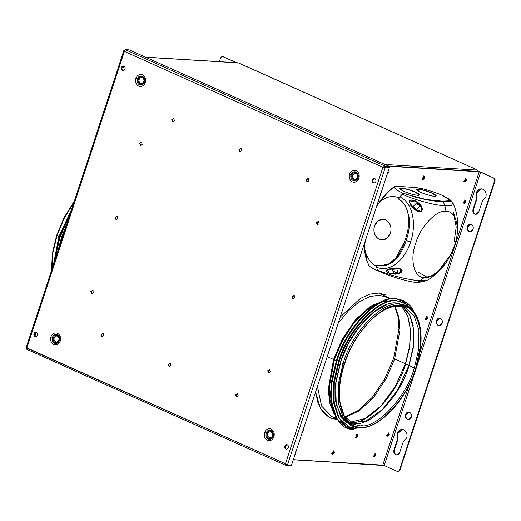 <?xml version="1.0" encoding="UTF-8"?>
<svg xmlns="http://www.w3.org/2000/svg" width="521" height="521" viewBox="0 0 521 521"><rect width="100%" height="100%" fill="white"/><g stroke="black" fill="none" stroke-linecap="round" stroke-linejoin="round"><path stroke-width="0.78" d="M381.17 465.155L381.763 465.006M478.532 171.513L477.692 170.126L384.895 164.46L477.692 170.126L238.436 62.898L145.633 57.232L237.967 62.794M238.123 62.807L477.692 170.126L238.598 62.937M388.243 433.192L388.106 434.136L386.615 435.706M387.129 435.94L388.62 434.364L388.204 432.677L388.62 434.364L387.129 435.94L387.774 436.227L389.265 434.657L388.842 432.964L387.35 434.54L387.774 436.227L387.129 435.94L388.62 434.364L388.204 432.677M464.797 200.357L464.66 201.295L463.169 202.864M463.683 203.099L465.175 201.529L464.752 199.836L465.175 201.529L463.683 203.099L464.328 203.385L465.82 201.816L465.396 200.129L463.905 201.699L464.328 203.385L463.683 203.099L465.175 201.529L464.752 199.836M333.297 451.219L333.166 452.156L331.675 453.732M332.19 453.96L333.681 452.391L333.258 450.704L333.681 452.391L332.19 453.96L332.828 454.247L334.319 452.677L333.902 450.991L332.411 452.56L332.828 454.247L332.19 453.96L333.681 452.391L333.258 450.704M374.977 453.758L374.84 454.703L373.349 456.272M373.863 456.507L375.354 454.931L374.931 453.244L375.354 454.931L373.863 456.507L374.508 456.793L375.999 455.224L375.576 453.53L374.085 455.107L374.508 456.793L373.863 456.507L375.354 454.931L374.931 453.244M426.517 316.775L426.386 317.719L424.889 319.288M425.403 319.516L426.901 317.947L426.478 316.26L426.901 317.947L425.403 319.516L426.048 319.809L427.539 318.233L427.122 316.547L427.539 318.233L426.048 319.809L425.631 318.116L427.122 316.547L425.631 318.116L426.048 319.809L425.403 319.516L426.901 317.947L426.478 316.26M423.632 176.463L423.501 177.407L422.003 178.977M422.518 179.211L424.016 177.635L423.593 175.948L424.016 177.635L422.518 179.211L423.163 179.498L424.654 177.928L424.237 176.241L422.746 177.811L423.163 179.498L422.518 179.211L424.016 177.635L423.593 175.948M465.312 179.009L465.175 179.953L463.683 181.523M464.198 181.751L465.689 180.181L465.266 178.495L465.689 180.181L464.198 181.751L464.836 182.044L466.334 180.468L465.911 178.781L464.419 180.351L464.836 182.044L464.198 181.751L465.689 180.181L465.266 178.495M34.673 333.03L35.187 332.535L34.673 333.03M34.275 333.902L34.51 335.804M122.031 69.593L121.797 67.691L122.031 69.593M122.715 66.317L122.201 66.818M219.38 61.66L220.5 58.248C221.086 56.9 221.985 56.411 223.196 56.782L236.326 62.487L223.196 56.782C221.985 56.411 221.086 56.9 220.5 58.248L219.38 61.66M223.04 56.659L235.87 62.461L223.196 56.782M235.805 62.663L236.326 62.487L235.805 62.663M236.755 63.087L236.326 62.487L236.755 63.087M59.205 237.322L53.832 263.483L59.205 237.322L70.908 211.539L59.205 237.322L59.85 237.609L59.205 237.322M54.757 260.682L59.85 237.609L69.827 214.828M66.825 223.965L61.485 237.459L57.916 251.063M58.827 236.801L53.448 264.655L58.827 236.801L71.618 209.396L58.827 236.801L59.472 237.088L58.827 236.801M56.848 235.258L59.518 236.664L57.076 235.57L52.908 252.516L51.866 269.474L52.908 252.516L56.848 235.258L63.953 218.169L74.197 201.542M56.796 235.427L52.641 252.613L51.781 269.728M62.377 237.504L61.582 237.153L62.377 237.504M57.076 235.57L63.998 218.794L73.923 202.376L63.998 218.794L57.076 235.57M386.836 174.112L388.327 172.542L387.911 170.855L388.327 172.542L386.836 174.112M294.463 455.074L295.954 453.504L295.531 451.811L295.954 453.504L294.463 455.074M301.861 432.567L303.352 430.997L302.935 429.304L303.352 430.997L301.861 432.567M356.611 434.078L357.035 435.764L355.543 437.334L356.182 437.62L357.673 436.051L357.256 434.364L355.765 435.934L356.182 437.62L355.543 437.334L357.035 435.764L356.611 434.078M357.432 434.403L357.673 436.051L356.182 437.62L355.765 435.934L357.256 434.364M375.752 453.576L375.999 455.224L374.508 456.793L374.085 455.107L375.576 453.53M334.078 451.03L334.319 452.677L332.828 454.247L332.411 452.56L333.902 450.991M389.018 433.01L389.265 434.657L387.774 436.227L387.35 434.54L388.842 432.964M337.022 419.594L329.493 417.608L322.942 412.3L318.116 403.586L315.596 391.981L320.513 408.783L330.21 417.946L337.074 419.594M385.429 294.723L378.617 293.082L370.105 294.085L360.389 298.396L340.233 317.042L360.389 298.396L370.105 294.085L378.617 293.082L391.232 298.754M470.645 224.33L467.754 226.759C467.239 228.947 467.825 230.542 469.499 231.552L470.189 231.754L469.499 231.552C467.825 230.542 467.239 228.947 467.754 226.759L467.298 226.733C466.79 228.921 467.37 230.516 469.043 231.519L469.962 231.747L473.081 229.325C472.208 231.35 470.86 232.079 469.043 231.519C467.37 230.516 466.79 228.921 467.298 226.733C468.171 224.707 469.519 223.978 471.336 224.538C473.009 225.541 473.596 227.136 473.081 229.325C473.596 227.136 473.009 225.541 471.336 224.538L470.417 224.31L467.298 226.733L470.873 224.336M408.887 412.157L405.996 414.586C405.488 416.774 406.074 418.37 407.741 419.372L408.438 419.581L407.741 419.372C406.074 418.37 405.488 416.774 405.996 414.586L405.54 414.553C405.032 416.748 405.618 418.343 407.285 419.346L408.21 419.574L411.329 417.152C411.837 414.963 411.258 413.368 409.584 412.358L408.666 412.131L405.54 414.553L409.122 412.163M439.542 325.69L438.623 325.462C436.95 324.459 436.364 322.864 436.872 320.669L436.416 320.643C435.908 322.831 436.494 324.427 438.168 325.436L439.086 325.664L442.205 323.241C442.713 321.047 442.134 319.451 440.46 318.448L439.542 318.22L436.416 320.643L439.77 318.246L436.872 320.669C436.364 322.864 436.95 324.459 438.623 325.462L439.314 325.664M477.067 198.429L476.669 192.907L476.214 192.881L476.611 198.403L477.067 198.429L476.611 198.403L473.035 209.266L473.491 209.299L477.067 198.429L473.491 209.299L473.035 209.266C472.527 211.461 473.114 213.056 474.781 214.059L475.706 214.287L478.825 211.865L482.4 200.995L485.859 197.205C486.705 193.558 485.735 190.894 482.947 189.221L481.411 188.843L476.214 192.881L481.638 188.863L476.669 192.907L477.067 198.429M397.959 439.034L397.562 433.511L397.106 433.485L397.503 439.008L397.959 439.034L397.503 439.008L393.928 449.87L394.384 449.897L397.959 439.034L394.384 449.897L393.928 449.87C393.42 452.059 394.006 453.654 395.68 454.657L396.598 454.892L399.718 452.462L403.293 441.6L406.751 437.809C407.598 434.156 406.627 431.499 403.84 429.825L402.31 429.441L397.106 433.485L402.538 429.46L397.562 433.511L397.959 439.034M465.572 200.168L465.82 201.816L464.328 203.385L463.905 201.699L465.396 200.129M424.413 176.28L424.654 177.928L423.163 179.498L422.746 177.811L424.237 176.241M466.087 178.827L466.334 180.468L464.836 182.044L464.419 180.351L465.911 178.781M379.438 196.619L380.929 195.049L380.506 193.363L380.929 195.049L379.438 196.619M372.873 182.005L372.639 180.103L372.873 182.005M373.55 178.736L373.043 179.231M397.718 471.375L396.872 471.225C398.083 471.596 398.982 471.108 399.568 469.76C398.982 471.108 398.083 471.596 396.872 471.225L384.205 465.546L480.662 172.171L478.591 171.468L388.223 165.952L478.591 171.468L481.117 172.197L478.591 171.468L479.229 171.754L419.861 352.333L479.229 171.754L481.117 172.197L493.328 177.843C494.449 178.514 494.833 179.582 494.494 181.041L494.95 181.067C495.289 179.608 494.898 178.547 493.784 177.876C494.898 178.547 495.289 179.608 494.95 181.067L494.494 181.041L399.568 469.76L400.024 469.786L399.568 469.76L494.494 181.041C494.833 179.582 494.449 178.514 493.328 177.843L480.662 172.171L384.205 465.546L396.872 471.225M397.328 471.251C398.539 471.629 399.438 471.14 400.024 469.786L494.95 181.067L400.024 469.786C399.438 471.14 398.539 471.629 397.328 471.251M388.868 166.238L479.229 171.754L388.868 166.238M409.33 384.355L382.772 465.136L384.205 465.546L293.336 459.678L382.772 465.136L409.33 384.355M397.054 454.918L396.136 454.69C394.462 453.687 393.876 452.085 394.384 449.897C393.876 452.085 394.462 453.687 396.136 454.69L396.826 454.892M476.161 214.313L475.237 214.085C473.563 213.082 472.983 211.487 473.491 209.299C472.983 211.487 473.563 213.082 475.237 214.085L475.933 214.294M405.54 414.553C406.419 412.534 407.767 411.798 409.584 412.358C411.258 413.368 411.837 414.963 411.329 417.152C410.457 419.177 409.109 419.906 407.285 419.346C405.618 418.343 405.032 416.748 405.54 414.553M436.416 320.643C437.295 318.618 438.643 317.888 440.46 318.448C442.134 319.451 442.713 321.047 442.205 323.241C441.333 325.26 439.985 325.996 438.168 325.436C436.494 324.427 435.908 322.831 436.416 320.643M478.825 211.865C477.946 213.89 476.604 214.619 474.781 214.059C473.114 213.056 472.527 211.461 473.035 209.266L476.611 198.403L476.214 192.881C477.672 189.507 479.919 188.289 482.947 189.221C485.735 190.894 486.705 193.558 485.859 197.205L482.4 200.995L478.825 211.865M399.718 452.462C398.845 454.488 397.497 455.217 395.68 454.657C394.006 453.654 393.42 452.059 393.928 449.87L397.503 439.008L397.106 433.485C398.565 430.112 400.812 428.887 403.84 429.825C406.627 431.499 407.598 434.156 406.751 437.809L403.293 441.6L399.718 452.462M285.345 448.223L285.111 446.321L285.345 448.223M285.515 445.448L286.022 444.947L285.515 445.448M329.891 417.796L336.384 419.301M394.091 358.174C393.388 358.181 393.576 358.441 394.651 358.956L399.887 330.314L398.799 317.048L395.003 306.394L398.799 317.048L399.887 330.314L394.651 358.956L386.224 378.611L373.824 397.165L359.269 410.828L345.286 417.328L359.269 410.828L373.824 397.165L386.224 378.611L394.651 358.956L405.52 363.827L394.651 358.956C393.576 358.441 393.388 358.181 394.091 358.174L393.661 358.266L398.969 328.914L397.959 316.397L394.625 306.446M335.635 417.881L331.936 416.676L321.6 406.061L317.426 386.406L321.6 406.061L331.936 416.676L337.146 419.014M386.856 300.155L372.359 305.182L356.566 318.618L342.818 338.233L333.557 359.438L327.227 356.598L333.557 359.438L342.304 339.171L355.211 320.168L370.262 306.498L384.498 300.448M385.638 296.859L379.008 295.257L369.845 296.501L359.334 301.659L348.393 310.855L338.162 323.346L348.393 310.855L359.334 301.659L369.845 296.501L379.008 295.257L385.638 296.859L390.848 299.197M390.112 300.767L383.749 301.281L369.754 307.69L355.146 321.32L342.681 339.913L334.222 359.627L333.557 359.438L334.222 359.627L342.043 341.112L353.472 323.378L367.064 309.656L380.558 302.147M334.3 359.633L329.181 385.599L332.281 408.536L329.181 385.599L334.3 359.633L341.965 341.431L353.134 323.938L366.465 310.249L379.783 302.538L366.465 310.249L353.134 323.938L341.965 341.431L334.3 359.633M332.072 407.676L329.331 385.032L334.41 359.659L336.442 360.571L334.41 359.659L329.22 387.442L330.099 400.428L333.557 411.043M403.469 306.12L405.41 307.761M379.001 302.948L365.853 310.894L352.808 324.55L341.913 341.789L334.41 359.659L341.913 341.789L352.808 324.55L365.853 310.894L379.001 302.948M346.302 422.323L345.657 421.971M382.505 301.822L390.105 301.014M334.222 359.627L329.064 386.172L332.502 409.369L329.064 386.172L334.222 359.627M383.104 301.555L390.066 300.904M333.863 413.44L329.637 402.753L328.282 389.148L333.557 359.438L328.289 390.841L330.177 404.869L335.211 415.393M347.54 422.941L347.865 422.993M336.8 361.724C345.69 329.363 378.52 294.795 396.494 298.865L403.514 300.558L410.737 306.061L416.018 315.472L407.839 303.229L396.494 298.865C378.52 294.795 345.69 329.363 336.8 361.724C324.485 393.876 333.733 431.017 353.622 429.258L346.602 427.559L337.048 418.845L331.792 402.987L331.962 382.622L336.8 361.724L336.156 361.437L336.8 361.724M403.514 300.558L395.849 298.579C377.881 294.508 345.052 329.077 336.156 361.437L331.317 382.336L331.154 402.694L336.403 418.558L346.602 427.559M335.811 373.98L338.924 362.323M404.127 302.649L396.624 300.708C379.08 296.736 347.038 330.477 338.35 362.069L338.995 362.356C347.676 330.77 379.724 297.022 397.269 300.995L404.127 302.649L414.469 312.939L406.862 304.16L397.269 300.995C379.724 297.022 347.676 330.77 338.995 362.356C326.973 393.746 336.006 430.001 355.42 428.282L363.124 427.5M407.363 307.579L403.332 305.019M386.777 304.752L373.251 312.333L359.633 326.113L348.197 343.893L340.363 362.44L340.812 362.642L340.363 362.44L335.811 382.095L335.654 401.242L340.591 416.162L349.578 424.355M363.117 425.618L356.638 426.152M350.027 424.556L348.718 423.905M354.026 425.703L343.065 419.509L336.273 404.824L335.57 384.185L340.363 362.44C348.725 332.007 379.601 299.497 396.501 303.32M355.42 428.282L348.562 426.627L339.236 418.122L334.111 402.635L334.274 382.759L338.995 362.356L338.35 362.069L333.629 382.473L333.466 402.349L338.591 417.829L348.562 426.627M404.928 305.332L397.08 303.137C380.076 299.282 349.005 332.001 340.584 362.629L343.026 363.723C351.447 333.095 382.518 300.383 399.522 304.231L406.172 305.834L399.522 304.231C382.518 300.383 351.447 333.095 343.026 363.723L344.348 364.101C352.639 333.941 383.241 301.718 399.991 305.508C418.526 303.867 427.155 338.487 415.673 368.458L420.115 347.67L420.004 327.878M398.884 306.172L405.325 307.729L414.084 315.713L418.897 330.255L418.741 348.92L414.312 368.073L415.628 368.451C427.096 338.52 418.48 303.951 399.965 305.586C383.235 301.796 352.671 333.981 344.394 364.107L344.166 363.795L344.394 364.107C332.926 394.039 341.542 428.614 360.057 426.973C376.787 430.763 407.35 398.578 415.628 368.451L409.037 365.709C400.883 395.374 370.789 427.064 354.313 423.332L350.64 422.752L354.313 423.332C370.789 427.064 400.883 395.374 409.037 365.709L413.296 347.833L413.889 330.177L410.125 315.733L402.616 306.778L410.125 315.733L413.889 330.177L413.296 347.833L409.037 365.709L414.312 368.073L418.741 348.92L418.897 330.255L414.084 315.713L405.325 307.729L398.884 306.172L390.659 307.175L381.261 311.441M344.081 364.062L339.803 382.453L339.438 400.48L344.166 415.778L353.153 424.14L359.588 425.696C376.064 429.428 406.159 397.738 414.312 368.073C406.159 397.738 376.064 429.428 359.588 425.696L353.153 424.14C339.269 418.676 335.049 391.948 344.563 364.068C355.791 327.449 388.08 298.312 405.325 307.729M403.762 307.116L409.78 314.717L413.329 326.029M339.92 415.009L344.804 420.017M415.445 368.145L415.673 368.458C427.155 338.487 418.526 303.867 399.991 305.508C383.241 301.718 352.639 333.941 344.348 364.101C332.867 394.071 341.489 428.692 360.031 427.051C376.781 430.847 407.383 398.624 415.673 368.458C407.383 398.624 376.781 430.847 360.031 427.051C341.489 428.692 332.867 394.071 344.348 364.101L343.026 363.723L338.455 383.502L338.292 402.772L343.261 417.79L352.307 426.035L343.261 417.79L338.292 402.772L338.455 383.502L343.026 363.723L340.584 362.629L336.006 382.407L335.85 401.678L340.819 416.689L349.858 424.934L352.307 426.035L358.949 427.637M344.394 364.107C352.671 333.981 383.235 301.796 399.965 305.586C418.48 303.951 427.096 338.52 415.628 368.451C407.35 398.578 376.787 430.763 360.057 426.973C341.542 428.614 332.926 394.039 344.394 364.107M377.959 421.691L380.727 419.796L377.959 421.691M408.985 365.534L405.572 364.003C397.328 394.006 366.895 426.054 350.236 422.284L350.236 422.284C366.895 426.054 397.328 394.006 405.572 364.003L409.662 347.377L410.678 330.737L407.956 316.468L401.789 306.582L407.956 316.468L410.678 330.737L409.662 347.377L405.462 363.847L408.985 365.534M396.813 303.124L396.488 302.975M404.224 307.234L402.258 305.775M59.479 340.545C58.404 343.026 56.75 343.925 54.523 343.241C52.471 342.01 51.755 340.05 52.38 337.367L50.908 336.84C50.088 340.382 51.025 342.968 53.735 344.589C56.678 345.495 58.86 344.316 60.28 341.034L59.479 340.545C60.097 337.862 59.387 335.908 57.336 334.677C55.109 333.987 53.455 334.886 52.38 337.367L53.292 337.628C54.204 335.517 55.604 334.756 57.499 335.342C59.244 336.39 59.85 338.051 59.322 340.33L59.322 340.33C59.85 338.051 59.244 336.39 57.499 335.342C55.604 334.756 54.204 335.517 53.292 337.628L54.171 337.947C54.881 336.312 55.962 335.726 57.434 336.175C58.782 336.983 59.251 338.272 58.84 340.037L59.322 340.33L58.84 340.037C59.251 338.272 58.782 336.983 57.434 336.175C55.962 335.726 54.881 336.312 54.171 337.947C53.761 339.712 54.23 341.001 55.578 341.809C57.043 342.258 58.131 341.672 58.84 340.037C58.131 341.672 57.043 342.258 55.578 341.809C54.23 341.001 53.761 339.712 54.171 337.947L53.292 337.628C52.758 339.907 53.363 341.574 55.109 342.623C57.004 343.202 58.411 342.44 59.322 340.33C58.411 342.44 57.004 343.202 55.109 342.623C53.363 341.574 52.758 339.907 53.292 337.628L52.38 337.367C51.755 340.05 52.471 342.01 54.523 343.241C56.75 343.925 58.404 343.026 59.479 340.545L60.28 341.034C61.1 337.491 60.162 334.905 57.453 333.284C54.51 332.372 52.328 333.557 50.908 336.84L52.38 337.367C53.455 334.886 55.109 333.987 57.336 334.677C59.387 335.908 60.097 337.862 59.479 340.545M144.454 82.097C143.379 84.578 141.725 85.477 139.498 84.786C137.446 83.555 136.73 81.595 137.355 78.912L135.883 78.384C135.063 81.927 136.001 84.513 138.71 86.141C141.653 87.046 143.835 85.861 145.255 82.585L144.454 82.097C145.072 79.413 144.363 77.453 142.311 76.222C140.084 75.532 138.43 76.431 137.355 78.912L138.267 79.179C139.179 77.069 140.579 76.307 142.474 76.887C144.219 77.935 144.825 79.596 144.297 81.882L144.297 81.882C144.825 79.596 144.219 77.935 142.474 76.887C140.579 76.307 139.179 77.069 138.267 79.179L139.146 79.492C139.856 77.863 140.937 77.271 142.409 77.72C143.757 78.534 144.226 79.824 143.816 81.589L144.297 81.882L143.816 81.589C144.226 79.824 143.757 78.534 142.409 77.72C140.937 77.271 139.856 77.863 139.146 79.492C138.736 81.256 139.205 82.546 140.553 83.353C142.018 83.809 143.106 83.217 143.816 81.589C143.106 83.217 142.018 83.809 140.553 83.353C139.205 82.546 138.736 81.256 139.146 79.492L138.267 79.179C137.733 81.458 138.339 83.119 140.084 84.168C141.979 84.754 143.386 83.985 144.297 81.882C143.386 83.985 141.979 84.754 140.084 84.168C138.339 83.119 137.733 81.458 138.267 79.179L137.355 78.912C136.73 81.595 137.446 83.555 139.498 84.786C141.725 85.477 143.379 84.578 144.454 82.097L145.255 82.585C146.075 79.042 145.138 76.457 142.428 74.829C139.485 73.923 137.303 75.109 135.883 78.384L137.355 78.912C138.43 76.431 140.084 75.532 142.311 76.222C144.363 77.453 145.072 79.413 144.454 82.097M351.017 174.672C352.092 172.184 353.746 171.292 355.973 171.976C358.025 173.206 358.735 175.167 358.116 177.85L358.917 178.338C359.737 174.795 358.8 172.21 356.09 170.582C353.147 169.677 350.965 170.862 349.545 174.138L351.017 174.672C350.392 177.355 351.108 179.309 353.16 180.54C355.387 181.23 357.041 180.331 358.116 177.85L357.96 177.635C357.048 179.745 355.641 180.507 353.746 179.921C352.001 178.872 351.395 177.212 351.929 174.932L351.017 174.672L351.929 174.932C351.395 177.212 352.001 178.872 353.746 179.921C355.641 180.507 357.048 179.745 357.96 177.635L357.478 177.342C356.768 178.97 355.68 179.563 354.215 179.113C352.867 178.299 352.398 177.016 352.808 175.251L351.929 174.932L352.808 175.251C352.398 177.016 352.867 178.299 354.215 179.113C355.68 179.563 356.768 178.97 357.478 177.342C357.888 175.577 357.419 174.288 356.071 173.48C354.599 173.024 353.518 173.617 352.808 175.251C353.518 173.617 354.599 173.024 356.071 173.48C357.419 174.288 357.888 175.577 357.478 177.342L357.96 177.635C358.487 175.356 357.881 173.688 356.136 172.64C354.241 172.06 352.841 172.822 351.929 174.932C352.841 172.822 354.241 172.06 356.136 172.64C357.881 173.688 358.487 175.356 357.96 177.635L358.116 177.85C358.735 175.167 358.025 173.206 355.973 171.976C353.746 171.292 352.092 172.184 351.017 174.672L349.545 174.138C348.725 177.681 349.663 180.266 352.372 181.894C355.315 182.799 357.497 181.614 358.917 178.338L358.116 177.85C357.041 180.331 355.387 181.23 353.16 180.54C351.108 179.309 350.392 177.355 351.017 174.672M35.031 336.618C34.008 336.006 33.65 335.029 33.963 333.694C34.497 332.457 35.324 332.007 36.431 332.352C37.453 332.965 37.812 333.941 37.499 335.277C36.965 336.514 36.138 336.963 35.031 336.618C36.138 336.963 36.965 336.514 37.499 335.277C37.812 333.941 37.453 332.965 36.431 332.352C35.324 332.007 34.497 332.457 33.963 333.694L36.053 332.235L34.327 333.714C34.015 335.055 34.373 336.032 35.395 336.644L35.773 336.761L35.395 336.644C34.373 336.032 34.015 335.055 34.327 333.714L33.963 333.694C33.65 335.029 34.008 336.006 35.031 336.618L35.591 336.761M122.559 70.407C121.536 69.794 121.178 68.818 121.491 67.483C122.025 66.245 122.845 65.796 123.959 66.141C124.981 66.753 125.34 67.73 125.027 69.065C124.493 70.302 123.666 70.752 122.559 70.407C123.666 70.752 124.493 70.302 125.027 69.065C125.34 67.73 124.981 66.753 123.959 66.141C122.845 65.796 122.025 66.245 121.491 67.483L121.855 67.502C121.543 68.837 121.901 69.814 122.917 70.433L123.301 70.55L122.917 70.433C121.901 69.814 121.543 68.837 121.855 67.502L121.491 67.483C121.178 68.818 121.536 69.794 122.559 70.407L123.484 70.569M373.394 182.825C372.372 182.207 372.014 181.236 372.326 179.895C372.86 178.657 373.687 178.215 374.794 178.553C375.817 179.165 376.175 180.142 375.862 181.484C375.328 182.715 374.501 183.164 373.394 182.825C374.501 183.164 375.328 182.715 375.862 181.484C376.175 180.142 375.817 179.165 374.794 178.553C373.687 178.215 372.86 178.657 372.326 179.895L372.691 179.921C372.378 181.256 372.736 182.233 373.759 182.845L374.137 182.962L373.759 182.845C372.736 182.233 372.378 181.256 372.691 179.921L372.326 179.895C372.014 181.236 372.372 182.207 373.394 182.825L373.954 182.962M285.866 449.037C284.844 448.425 284.486 447.448 284.798 446.113C285.332 444.875 286.159 444.426 287.273 444.765C288.289 445.383 288.647 446.36 288.334 447.695C287.8 448.933 286.98 449.382 285.866 449.037C286.98 449.382 287.8 448.933 288.334 447.695C288.647 446.36 288.289 445.383 287.273 444.765C286.159 444.426 285.332 444.875 284.798 446.113L285.163 446.132C284.85 447.467 285.208 448.444 286.231 449.056L286.615 449.174L286.231 449.056C285.208 448.444 284.85 447.467 285.163 446.132L284.798 446.113C284.486 447.448 284.844 448.425 285.866 449.037L286.426 449.174M91.637 293.733L90.823 291.5L92.705 290.471L93.519 292.711L91.637 293.733L93.519 292.711L92.705 290.471L90.823 291.5L92.25 293.837L91.188 291.519L90.823 291.5L91.637 293.733L92.067 293.837M140.377 145.489L139.563 143.255L141.445 142.233L142.259 144.467L140.377 145.489L142.259 144.467L141.445 142.233L139.563 143.255L140.989 145.593L139.921 143.282L139.563 143.255L140.377 145.489L140.807 145.6M116.007 219.615L115.193 217.381L117.075 216.352L117.889 218.586L116.007 219.615L117.889 218.586L117.075 216.352L115.193 217.381L116.619 219.719L115.558 217.4L115.193 217.381L116.007 219.615L116.802 219.738M236.313 396.865L235.499 394.625L237.381 393.602L238.195 395.836L236.313 396.865L238.195 395.836L237.381 393.602L235.499 394.625L236.925 396.969L235.857 394.651L235.499 394.625L236.313 396.865L236.742 396.969M101.888 336.618L101.074 334.384L102.956 333.362L103.777 335.596L101.888 336.618L103.777 335.596L102.956 333.362L101.074 334.384L102.5 336.722L101.439 334.404L101.074 334.384L101.888 336.618L102.683 336.748M169.097 366.738L168.283 364.505L170.172 363.482L170.986 365.716L169.097 366.738L170.986 365.716L170.172 363.482L168.283 364.505L169.709 366.843L168.648 364.531L168.283 364.505L169.097 366.738L169.527 366.849M317.25 224.759L316.429 222.526L318.318 221.497L319.132 223.737L317.25 224.759L319.132 223.737L318.318 221.497L316.429 222.526L317.862 224.864L316.794 222.545L316.429 222.526L317.25 224.759L317.68 224.864M268.51 373.003L267.69 370.763L269.578 369.741L270.392 371.974L268.51 373.003L270.392 371.974L269.578 369.741L267.69 370.763L269.123 373.108L268.055 370.789L267.69 370.763L268.51 373.003L268.94 373.108M292.88 298.878L292.06 296.644L293.948 295.622L294.762 297.856L292.88 298.878L294.762 297.856L293.948 295.622L292.06 296.644L293.492 298.982L292.424 296.664L292.06 296.644L292.88 298.878L293.31 298.989M239.784 151.754L238.97 149.514L240.858 148.492L241.672 150.725L239.784 151.754L241.672 150.725L240.858 148.492L238.97 149.514L240.396 151.858L239.334 149.54L238.97 149.514L239.784 151.754L240.214 151.858M306.993 181.875L306.179 179.641L308.067 178.612L308.881 180.846L306.993 181.875L308.881 180.846L308.067 178.612L306.179 179.641L307.605 181.979L306.543 179.66L306.179 179.641L306.993 181.875L307.787 182.005M172.575 121.627L171.754 119.394L173.643 118.371L174.457 120.605L172.575 121.627L174.457 120.605L173.643 118.371L171.754 119.394L173.187 121.732L172.119 119.42L171.754 119.394L172.575 121.627L173.005 121.738M266.042 433.12C267.117 430.639 268.771 429.74 270.998 430.431C273.05 431.662 273.759 433.615 273.141 436.305L273.942 436.793C274.762 433.251 273.825 430.665 271.115 429.037C268.172 428.132 265.99 429.317 264.57 432.593L266.042 433.12C265.417 435.803 266.133 437.764 268.185 438.995C270.412 439.678 272.066 438.786 273.141 436.305L272.984 436.084C272.073 438.194 270.666 438.956 268.771 438.376C267.026 437.327 266.42 435.667 266.954 433.381L266.042 433.12L266.954 433.381C266.42 435.667 267.026 437.327 268.771 438.376C270.666 438.956 272.073 438.194 272.984 436.084L272.503 435.79C271.793 437.425 270.705 438.018 269.24 437.562C267.892 436.754 267.423 435.465 267.833 433.7L266.954 433.381L267.833 433.7C267.423 435.465 267.892 436.754 269.24 437.562C270.705 438.018 271.793 437.425 272.503 435.79C272.913 434.026 272.444 432.743 271.096 431.929C269.624 431.479 268.543 432.072 267.833 433.7C268.543 432.072 269.624 431.479 271.096 431.929C272.444 432.743 272.913 434.026 272.503 435.79L272.984 436.084C273.512 433.804 272.906 432.143 271.161 431.095C269.266 430.509 267.866 431.277 266.954 433.381C267.866 431.277 269.266 430.509 271.161 431.095C272.906 432.143 273.512 433.804 272.984 436.084L273.141 436.305C273.759 433.615 273.05 431.662 270.998 430.431C268.771 429.74 267.117 430.639 266.042 433.12L264.57 432.593C263.75 436.136 264.688 438.721 267.397 440.343C270.34 441.254 272.522 440.069 273.942 436.793L273.141 436.305C272.066 438.786 270.412 439.678 268.185 438.995C266.133 437.764 265.417 435.803 266.042 433.12M172.119 119.42L174.007 118.391L172.119 119.42M173.643 118.371L173.213 118.267M306.543 179.66L308.432 178.638L306.543 179.66M308.067 178.612L307.637 178.508M239.334 149.54L241.216 148.518L239.334 149.54M240.858 148.492L240.428 148.387M26.675 348.243L26.512 349.181L26.675 348.243L26.05 347.989L26.897 347.891L124.376 51.41L123.887 50.407L124.278 50.036L123.985 50.921L124.278 50.036L124.701 50.062M26.05 347.989L123.92 50.335M123.737 66.056L122.415 70.088L123.737 66.056M36.209 332.274L34.887 336.299L36.209 332.274M286.889 464.901L285.449 463.768L382.928 167.28L124.376 51.41L124.578 50.335L125.086 49.593L129.143 49.84L125.086 49.593L385.058 166.101L125.086 49.593L124.376 51.41L382.928 167.28L385.078 167.169L385.41 167.059L384.895 166.831L389.461 167.306L385.41 167.059L287.371 465.253L291.421 465.5L389.461 167.306L384.895 166.831L383.625 167.241L384.895 166.831L389.461 167.306L291.421 465.5L287.371 465.253L385.41 167.059L382.928 167.28L384.661 166.095L389.115 166.349L129.143 49.84L389.115 166.349L388.907 166.974L387.272 166.238L388.907 166.974L384.856 166.727L385.058 166.101L384.661 166.095L382.928 167.28L285.449 463.768L286.075 465.474L286.557 465.689L286.993 465.084M124.376 51.41L26.779 348.067L285.449 463.768L286.778 464.823M286.491 464.966L285.964 464.341L286.589 465.012M286.856 465.019L286.583 464.693L286.856 465.019M383.352 167.254L384.856 166.727L383.352 167.254M292.424 296.664L294.313 295.641L292.424 296.664M293.948 295.622L293.518 295.511M268.055 370.789L269.943 369.76L268.055 370.789M269.578 369.741L269.149 369.636M316.794 222.545L318.683 221.523L316.794 222.545M318.318 221.497L317.888 221.392M168.648 364.531L170.536 363.502L168.648 364.531M170.172 363.482L169.742 363.371M101.439 334.404L103.321 333.381L101.439 334.404M102.956 333.362L102.526 333.251M235.857 394.651L237.745 393.622L235.857 394.651M237.381 393.602L236.951 393.498M115.558 217.4L117.44 216.378L115.558 217.4M117.075 216.352L116.645 216.248M139.921 143.282L141.81 142.253L139.921 143.282M141.445 142.233L141.015 142.129M91.188 291.519L93.07 290.497L91.188 291.519M92.705 290.471L92.276 290.366M285.163 446.132L286.889 444.647L285.163 446.132M287.273 444.765L286.706 444.628M372.691 179.921L374.417 178.436L372.691 179.921M374.794 178.553L374.234 178.416M121.855 67.502L123.575 66.024L121.855 67.502M123.959 66.141L123.399 65.998M36.431 332.352L35.871 332.216M60.28 341.034C58.86 344.316 56.678 345.495 53.735 344.589C51.025 342.968 50.088 340.382 50.908 336.84C52.328 333.557 54.51 332.372 57.453 333.284C60.162 334.905 61.1 337.491 60.28 341.034M135.883 78.384C137.303 75.109 139.485 73.923 142.428 74.829C145.138 76.457 146.075 79.042 145.255 82.585C143.835 85.861 141.653 87.046 138.71 86.141C136.001 84.513 135.063 81.927 135.883 78.384M349.545 174.138C350.965 170.862 353.147 169.677 356.09 170.582C358.8 172.21 359.737 174.795 358.917 178.338C357.497 181.614 355.315 182.799 352.372 181.894C349.663 180.266 348.725 177.681 349.545 174.138M273.942 436.793C272.522 440.069 270.34 441.254 267.397 440.343C264.688 438.721 263.75 436.136 264.57 432.593C265.99 429.317 268.172 428.132 271.115 429.037C273.825 430.665 274.762 433.251 273.942 436.793M290.816 465.318L290.614 465.937L289.35 465.37L290.614 465.937L286.224 465.572L285.449 463.768L26.897 347.891M381.522 265.775L377.341 265.02C391.447 269.025 401.046 255.388 405.566 242.252L404.524 241.679L405.559 238.546L406.66 238.924L406.12 240.604L410.6 241.926C416.058 226.57 414.254 203.737 399.907 196.775C414.254 203.737 416.058 226.57 410.6 241.926C405.866 257.582 391.388 273.291 376.722 267.286L377.399 269.995C392.17 276.423 411.46 280.272 420.271 280.734L424.263 277.472C414.175 278.364 409.48 259.53 415.725 243.222C420.239 226.811 436.885 209.279 446.002 211.344L444.908 205.802C436.064 205.437 417.028 200.813 402.297 194.255L399.907 196.775L398.63 199.022L398.936 199.315C402.486 200.722 407.741 208.452 408.217 215.388C409.206 223.255 408.327 230.953 405.579 238.475C408.327 230.953 409.206 223.255 408.217 215.388C407.741 208.452 402.486 200.722 398.936 199.315C398.721 199.087 401.971 201.171 402.603 202.096L405.651 206.218L409.018 216.756C409.936 224.264 409.148 231.656 406.66 238.924C409.148 231.656 409.936 224.264 409.018 216.756L405.651 206.218L402.603 202.096C401.971 201.171 398.721 199.087 398.936 199.309M422.062 207.619C423.931 215.225 412.958 210.907 410.092 204.095L409.232 201.178L409.499 200.5L410.913 199.875L414.449 200.513L418.819 203.066L421.007 205.463L422.062 207.619L420.44 204.707L415.595 200.995L410.913 199.875L409.499 200.5L409.232 201.178L410.092 204.095L417.145 211.155L421.222 211.357L422.062 207.619M400.629 272.815L395.582 274.202L389.669 273.395L387.513 272.418L386.295 270.907L386.973 270.015L388.653 269.285C394.579 266.798 406.36 268.667 400.629 272.815L400.48 268.849L388.653 269.285L386.973 270.015L386.295 270.907L388.021 272.704L391.883 273.955L397.113 274.046L400.629 272.815M388.021 272.704L388.894 273.108M436.793 272.613L432.801 275.576M432.196 275.856L430.548 276.338M406.855 194.45L426.185 199.504L441.118 201.054L426.191 199.504L406.836 194.444L426.719 199.79L442.166 201.536C437.744 201.542 432.15 200.872 425.377 199.53L415.797 197.231L404.263 193.506L402.297 194.255C417.028 200.813 436.064 205.437 444.908 205.802L446.002 211.344C436.885 209.279 420.239 226.811 415.725 243.222C409.48 259.53 414.175 278.364 424.263 277.472C433.374 279.536 450.02 262.004 454.533 245.593C460.779 229.286 456.083 210.451 446.002 211.344C456.083 210.451 460.779 229.286 454.533 245.593L450.932 254.365L437.887 271.728L430.593 276.299L424.263 277.472L420.271 280.734L416.566 282.532L423.019 281.789L427.174 280.331L420.271 280.734C411.46 280.272 392.17 276.423 377.399 269.995L378.839 271.194L387.181 274.756L398.103 278.396C405.247 280.461 411.076 281.802 415.569 282.421C411.076 281.802 405.247 280.461 398.103 278.396L387.181 274.756L378.871 271.207M415.595 200.995L414.449 200.513M454.123 241.822L456.194 226.987L453.413 212.412L455.217 218.117M424.628 280.767L417.523 282.545M415.569 282.421L416.566 282.532L420.271 280.734L427.8 280.051C437.868 273.733 445.579 265.176 450.932 254.365M377.341 265.02L380.831 265.743L388.77 263.86L395.589 258.364L404.504 241.751C402.271 249.37 398.552 255.661 393.342 260.624C389.115 265.606 379.744 266.635 377.334 265.02L376.943 264.974L376.722 267.286C391.388 273.291 405.866 257.582 410.6 241.926L406.12 240.604L406.66 238.924L405.579 238.475L404.504 241.751L405.566 242.252L406.12 240.604L405.566 242.252C401.046 255.388 391.447 269.025 377.328 265.026M454.8 207.508L452.99 203.06L451.433 205.411L444.908 205.802L443.182 201.575L442.166 201.536L443.182 201.575L444.908 205.802L451.994 205.209L452.254 202.024L450.502 200.084L449.766 201.79L444.12 201.653C448.21 202.181 450.47 201.992 450.906 201.086L449.187 198.989L442.954 195.929L448.353 199.002M427.22 277.289L418.78 272.522M456.611 213.994L454.97 207.99M448.47 199.1L450.17 200.904M443.039 201.171L450.274 200.722L448.47 198.631L442.961 195.909C446.223 197.14 451.251 200.012 450.294 200.65C449.89 201.601 447.474 201.77 443.039 201.171L444.12 201.653L441.163 201.054L442.166 201.536L441.118 201.054M442.941 195.896L450.502 200.084M404.4 193.552L406.836 194.444M456.585 213.91L455.061 208.283M394.097 268.269L400.343 268.934L401.248 272.17L395.726 274.111L388.588 272.841L387.891 269.741L394.097 268.269M396.852 268.953L392.463 269.324L396.852 268.953L397.907 273.167L393.023 271.2L397.907 273.167L393.498 273.447L397.907 273.167L396.852 268.953M394.28 268.348C389.942 268.602 387.403 269.559 386.654 271.207C388.347 273.258 391.369 274.228 395.726 274.111C399.594 273.785 401.652 272.555 401.912 270.412C400.682 268.621 398.135 267.931 394.28 268.348M393.498 273.447L392.463 269.324M418.988 203.353L422.095 209.585L417.145 211.018L413.557 208.563L409.526 202.05L415.1 200.904L418.988 203.353C415.595 200.494 412.554 199.582 409.851 200.611C409.285 203.034 410.633 205.736 413.889 208.713C416.696 211.441 419.223 212.177 421.463 210.92C422.713 208.524 421.893 206.003 418.988 203.353M415.901 203.737L420.089 205.704L416.754 202.728L420.089 205.704L415.901 203.737M416.357 209.624L420.089 205.704L416.357 209.624L413.101 206.57L416.357 209.624M413.101 206.57L416.754 202.728M453.999 214.365L454.82 217.335M385.729 219.921C380.682 218.364 376.937 220.396 374.501 226.016C373.088 232.099 374.703 236.534 379.353 239.321L381.867 239.953L379.262 239.315L381.821 239.953L387.162 238.162L390.49 233.219C391.903 227.136 390.288 222.701 385.638 219.914C390.288 222.701 391.903 227.136 390.49 233.219C388.054 238.839 384.309 240.871 379.262 239.315C374.612 236.527 372.997 232.092 374.41 226.01C376.846 220.39 380.59 218.358 385.638 219.914L383.078 219.276L377.738 221.067L374.41 226.01C372.997 232.092 374.612 236.527 379.262 239.315L379.353 239.321C374.703 236.534 373.088 232.099 374.501 226.016L377.829 221.067L383.169 219.282M399.705 188.53L401.463 188.237C405.41 188.674 409.988 189.989 415.198 192.184L415.25 192.028C410.04 189.833 405.462 188.517 401.515 188.081L399.718 188.452L403.86 191.337C409.07 193.532 413.648 194.847 417.595 195.284L419.392 194.919L415.198 192.184C409.988 189.989 405.41 188.674 401.463 188.237L399.705 188.53M416.559 189.559L418.317 189.266C422.264 189.703 426.842 191.018 432.052 193.213L432.104 193.057C426.894 190.862 422.316 189.546 418.37 189.11L416.572 189.475L420.714 192.366C425.924 194.561 430.502 195.876 434.449 196.313L436.246 195.948L432.052 193.213C426.842 191.018 422.264 189.703 418.317 189.266L416.559 189.559M378.663 271.096L377.614 270.933C371.623 268.133 368.627 266.016 368.621 264.583C368.627 266.016 371.623 268.133 377.614 270.933L376.436 266.185C370.503 263.183 366.628 257.543 364.804 249.259L367.272 261.861L364.7 248.719L364.583 245.293L365.423 240.337L364.583 245.293L364.804 249.259C366.628 257.543 370.503 263.183 376.436 266.185L377.614 270.933L378.428 270.959M376.891 264.844L376.436 266.185L376.891 264.844L377.269 265.013M368.621 264.583L367.272 261.861C365.436 257.361 364.524 252.268 364.537 246.583L364.537 246.426M377.855 204.493L376.077 208.016L378.194 203.958L380.597 201.23C386.38 196.58 392.495 195.414 398.936 197.739L403.13 193.317C397.139 190.523 394.143 188.407 394.137 186.967C389.33 190.536 384.817 195.29 380.597 201.23C384.817 195.29 389.33 190.536 394.137 186.967L394.983 186.459L399.099 186.44L394.775 186.498M413.062 187.293L422.323 188.687C430.105 190.699 437.099 193.057 443.299 195.772L442.524 195.727L443.299 195.772C437.099 193.057 430.105 190.699 422.323 188.687L416.136 187.553L399.099 186.44M436.207 196.02L432.052 193.213L436.207 196.02M417.542 195.44C420.467 195.421 419.685 194.34 415.198 192.184L419.353 194.991M442.961 195.922L442.524 195.727M394.241 186.726L394.137 186.967C394.143 188.407 397.139 190.523 403.13 193.317L404.224 193.499M415.25 192.028C419.737 194.183 420.519 195.264 417.595 195.284C413.648 194.847 409.07 193.532 403.86 191.337C399.373 189.188 398.591 188.101 401.515 188.081C405.462 188.517 410.04 189.833 415.25 192.028M432.104 193.057C436.585 195.212 437.373 196.293 434.449 196.313C430.502 195.876 425.924 194.561 420.714 192.366C416.227 190.211 415.445 189.13 418.37 189.11C422.316 189.546 426.894 190.862 432.104 193.057M403.912 193.46L403.13 193.317L398.936 197.739L398.506 199.087L399.203 199.139M398.871 199.256L398.506 199.087L398.936 197.739C392.495 195.414 386.38 196.58 380.597 201.23L378.194 203.958M381.125 465.155L293.297 459.796M238.019 62.794L145.437 57.147M51.572 270.353L52.328 253.519L56.678 235.297L64.246 217.264L74.366 201.034M393.661 358.266L384.661 379.041L372.482 397.113L358.637 410.301L344.961 417.034M347.924 423.013L346.836 422.831M352.307 426.035C371.714 435.953 404.257 405.703 415.849 368.419C425.488 339.952 421.587 312.261 406.172 305.834L403.729 304.739M350.626 422.746L365.827 421.072L382.538 409.434L397.77 389.793L408.835 365.573L413.264 346.53L413.628 329.246L409.929 315.524L402.603 306.771M349.917 422.238L364.908 418.584L380.773 406.198L395.003 386.973L405.377 363.866L409.643 346.087L410.444 329.682L407.722 316.11L401.75 306.576M348.399 422.075L343.723 420.714M124.285 51.319L124.434 50.869M383.567 167.254L383.026 167.287M26.512 349.181L286.303 465.611M453.081 249.572C457.764 237.941 458.936 226.062 456.598 213.942M450.144 201.113L450.274 200.722M399.268 268.471L400.336 268.927M387.129 272.157L388.588 272.841M415.765 210.367L417.145 211.018M413.316 200.149L415.1 200.904M368.803 265.169L367.272 261.861M394.299 186.681C388.321 190.92 382.942 196.697 378.161 204.011"/></g></svg>
